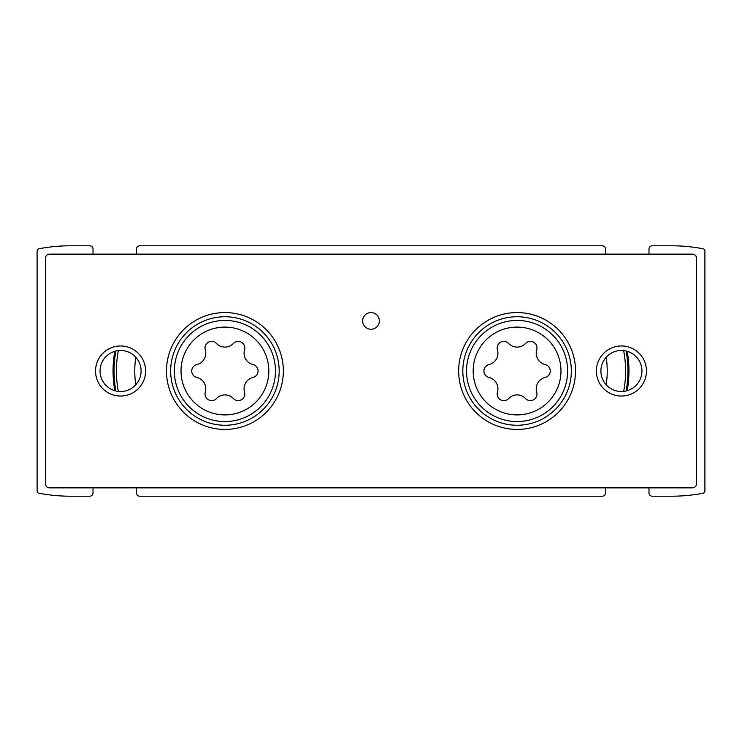 <?xml version="1.0" encoding="UTF-8"?>
<svg xmlns="http://www.w3.org/2000/svg" width="742" height="742" viewBox="0 0 742 742"><rect width="100%" height="100%" fill="white"/><g stroke="black" fill="none" stroke-linecap="round" stroke-linejoin="round"><path stroke-width="1.11" d="M627.194 351.309A111.856 111.856 0 0 1 627.194 390.691M114.806 390.691A111.856 111.856 0 0 1 114.806 351.309M642.294 254.135L648.972 254.135L648.972 249.127A3.339 3.339 0 0 1 652.311 245.787L671.51 245.787A168.62 168.62 0 0 1 702.859 248.728A2.504 2.504 0 0 1 704.9 251.186L704.9 490.814A2.504 2.504 0 0 1 702.859 493.272A168.62 168.62 0 0 1 671.51 496.212L652.311 496.212A3.339 3.339 0 0 1 648.972 492.873L648.972 487.865L642.294 487.865M136.435 254.135L136.435 249.127A3.339 3.339 0 0 1 139.774 245.787L602.226 245.787A3.339 3.339 0 0 1 605.565 249.127L605.565 254.135M99.706 487.865L93.028 487.865L93.028 492.873A3.339 3.339 0 0 1 89.689 496.212L70.49 496.212A168.62 168.62 0 0 1 39.141 493.272A2.504 2.504 0 0 1 37.1 490.814L37.1 251.186A2.504 2.504 0 0 1 39.141 248.728A168.62 168.62 0 0 1 70.49 245.787L89.689 245.787A3.339 3.339 0 0 1 93.028 249.127L93.028 254.135L99.706 254.135M605.565 487.865L605.565 492.873A3.339 3.339 0 0 1 602.226 496.212L139.774 496.212A3.339 3.339 0 0 1 136.435 492.873L136.435 487.865M115.873 390.969A110.864 110.864 0 0 1 115.873 351.031M118.34 391.396A108.517 108.517 0 0 1 118.33 350.604A108.517 108.517 0 0 0 118.34 391.396M135.814 384.736A90.153 90.153 0 0 1 135.823 357.264M626.127 351.031A110.864 110.864 0 0 1 626.127 390.969M623.66 350.604A108.517 108.517 0 0 1 623.67 391.396M606.186 357.264A90.153 90.153 0 0 1 606.177 384.736M497.455 392.082A11.612 11.612 0 0 0 489.006 377.455A6.641 6.641 0 0 1 489.006 364.545A11.612 11.612 0 0 0 497.455 349.918A6.641 6.641 0 0 1 508.632 343.453A11.612 11.612 0 0 0 525.531 343.453A6.632 6.632 0 0 1 536.707 349.918A11.612 11.612 0 0 0 545.157 364.545A6.641 6.641 0 0 1 545.157 377.455A11.612 11.612 0 0 0 536.707 392.082A6.632 6.632 0 0 1 525.531 398.547A11.612 11.612 0 0 0 508.632 398.547A6.632 6.632 0 0 1 497.455 392.082M205.293 392.082A11.612 11.612 0 0 0 196.843 377.455A6.632 6.632 0 0 1 196.843 364.545A11.612 11.612 0 0 0 205.293 349.918A6.632 6.632 0 0 1 216.469 343.453A11.612 11.612 0 0 0 233.368 343.453A6.641 6.641 0 0 1 244.545 349.918A11.612 11.612 0 0 0 252.994 364.545A6.641 6.641 0 0 1 252.994 377.455A11.612 11.612 0 0 0 244.545 392.082A6.641 6.641 0 0 1 233.368 398.547A11.612 11.612 0 0 0 216.469 398.547A6.641 6.641 0 0 1 205.293 392.082M49.621 487.865L692.379 487.865A4.174 4.174 0 0 0 696.553 483.691L696.553 258.309A4.174 4.174 0 0 0 692.379 254.135L49.621 254.135A4.174 4.174 0 0 0 45.447 258.309L45.447 483.691A4.174 4.174 0 0 0 49.621 487.865M517.081 429.433A58.432 58.432 0 0 1 466.477 341.784A58.432 58.432 0 0 1 567.686 341.784A58.432 58.432 0 0 1 517.081 429.433M224.919 429.433A58.432 58.432 0 0 1 174.314 341.784A58.432 58.432 0 0 1 275.523 341.784A58.432 58.432 0 0 1 224.919 429.433M371 329.262A8.348 8.348 0 0 1 363.775 316.741A8.348 8.348 0 0 1 378.225 316.741A8.348 8.348 0 0 1 371 329.262M621.425 396.043A25.043 25.043 0 0 1 599.74 358.479A25.043 25.043 0 0 1 643.11 358.479A25.043 25.043 0 0 1 621.425 396.043M120.575 396.043A25.043 25.043 0 0 1 98.89 358.479A25.043 25.043 0 0 1 142.26 358.479A25.043 25.043 0 0 1 120.575 396.043M120.575 391.526A20.526 20.526 0 0 1 102.804 360.742A20.526 20.526 0 0 1 138.346 360.742A20.526 20.526 0 0 1 120.575 391.526M621.425 391.526A20.526 20.526 0 0 1 603.654 360.742A20.526 20.526 0 0 1 639.196 360.742A20.526 20.526 0 0 1 621.425 391.526M224.919 425.259A54.259 54.259 0 0 1 177.932 343.871A54.259 54.259 0 0 1 271.906 343.871A54.259 54.259 0 0 1 224.919 425.259M517.081 425.259A54.259 54.259 0 0 1 470.094 343.871A54.259 54.259 0 0 1 564.068 343.871A54.259 54.259 0 0 1 517.081 425.259M517.081 414.908A43.908 43.908 0 0 1 479.063 349.046A43.908 43.908 0 0 1 555.099 349.046A43.908 43.908 0 0 1 517.081 414.908M224.919 414.908A43.908 43.908 0 0 1 186.901 349.046A43.908 43.908 0 0 1 262.937 349.046A43.908 43.908 0 0 1 224.919 414.908M224.919 421.558A50.558 50.558 0 0 1 181.131 345.726A50.558 50.558 0 0 1 268.706 345.726A50.558 50.558 0 0 1 224.919 421.558M517.081 421.558A50.558 50.558 0 0 1 473.294 345.726A50.558 50.558 0 0 1 560.869 345.726A50.558 50.558 0 0 1 517.081 421.558"/></g></svg>
